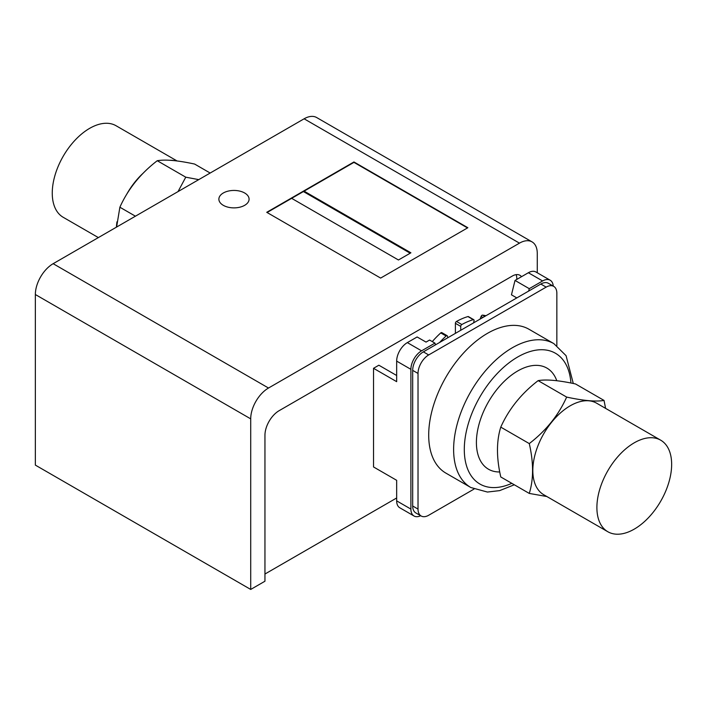 <?xml version="1.0" encoding="UTF-8"?>
<svg xmlns="http://www.w3.org/2000/svg" width="707" height="707" viewBox="0 0 707 707"><rect width="100%" height="100%" fill="white"/><g stroke="black" fill="none" stroke-linecap="round" stroke-linejoin="round"><path stroke-width="1.06" d="M209.59 172.702L194.628 164.059C177.819 160.418 165.358 159.305 157.254 160.719C140.437 173.648 127.985 189.149 119.881 207.222L116.602 227.062M177.05 160.957L116.063 125.74A52.857 30.516 120 0 0 75.331 139.906A52.857 30.516 120 0 0 52.256 193.099A52.857 30.516 120 0 0 63.206 217.296L98.361 237.596M174.594 160.666A52.857 30.516 120 0 0 169.936 160.268M143 173.348A52.857 30.516 120 0 0 126.624 194.407M116.973 221.804A52.857 30.516 120 0 0 116.416 227.168M198.755 179.631L185.764 177.183L178.04 191.588M185.764 177.183L157.254 160.719M135.417 216.192L119.881 207.222M605.59 408.372L604.034 400.427C595.992 401.85 583.531 400.736 566.652 397.087C558.61 415.08 546.149 430.581 529.278 443.589C533.661 462.678 533.661 479.293 529.278 493.424L546.856 496.526M596.894 507.546A52.857 30.516 120 0 0 607.843 531.744A52.857 30.516 120 0 0 648.575 517.577A52.857 30.516 120 0 0 671.65 464.384A52.857 30.516 120 0 0 660.7 440.187A52.857 30.516 120 0 0 619.968 454.345A52.857 30.516 120 0 0 596.894 507.546M660.7 440.187L596.628 403.193A52.857 30.516 120 0 0 555.896 417.351A52.857 30.516 120 0 0 532.822 470.553A52.857 30.516 120 0 0 543.771 494.75L607.843 531.744M604.034 400.427L575.525 383.963C558.707 380.322 546.246 379.208 538.142 380.631C521.333 393.56 508.872 409.053 500.768 427.125C496.385 441.159 496.385 457.765 500.768 476.96L529.278 493.424M556.824 380.72L556.197 379.208A58.398 33.715 120 0 0 510.109 376.168A58.398 33.715 120 0 0 476.403 442.494A58.398 33.715 120 0 0 499.743 471.958M470.818 487.512L445.905 473.124A83.064 47.961 -60 0 1 428.698 435.097A83.064 47.961 -60 0 1 464.959 351.503A83.064 47.961 -60 0 1 528.969 329.25L553.881 343.637A83.064 47.961 120 0 0 489.871 365.89A83.064 47.961 120 0 0 453.62 449.484A83.064 47.961 120 0 0 470.818 487.512L487.423 492.045L499.637 490.623L514.316 484.781M244.657 192.993A15.103 8.723 0 0 0 228.202 191.102A15.103 8.723 0 0 0 218.878 199.162A15.103 8.723 0 0 0 223.306 205.33A15.103 8.723 0 0 0 239.761 207.213A15.103 8.723 0 0 0 249.085 199.162A15.103 8.723 0 0 0 244.657 192.993M556.851 345.573L556.851 293.29A15.103 8.723 120 0 0 553.722 286.379A15.103 8.723 120 0 0 546.166 287.122L540.828 284.037L528.668 291.063L529.26 288.668L542.614 280.962L528.368 272.734A15.103 8.723 -60 0 1 535.924 271.992L550.161 280.211A15.103 8.723 120 0 0 542.614 280.962M540.828 284.037A15.103 8.723 -60 0 1 548.385 283.295L553.722 286.379M421.151 515.995L415.804 512.92A15.103 8.723 -60 0 1 412.685 506L418.023 509.084A15.103 8.723 120 0 0 421.151 515.995A15.103 8.723 120 0 0 428.698 515.253L473.973 489.111M546.166 287.122L428.698 354.941A15.103 8.723 120 0 0 418.023 373.437L412.685 370.362L412.685 506M412.685 370.362A15.103 8.723 -60 0 1 423.36 351.865L428.698 354.941M434.929 343.125L421.575 350.831A15.103 8.723 120 0 0 410.9 369.328L396.662 361.109A15.103 8.723 -60 0 1 407.338 342.612L417.13 336.965L426.029 342.1L429.591 340.04L434.929 343.125L435.521 344.839L423.36 351.865M410.9 369.328L410.9 509.084A15.103 8.723 120 0 0 414.028 515.995A15.103 8.723 120 0 0 420.674 515.73M553.254 286.105A15.103 8.723 120 0 0 550.161 280.211M396.662 375.497L378.864 365.219L373.526 368.303L373.526 466.956L396.662 480.309L396.662 500.865L410.9 509.084M396.662 361.109L396.662 381.665L373.526 368.303M516.799 297.912L511.461 294.828L515.023 280.44L528.368 272.734M515.023 280.44L529.26 288.668M264.948 574.031L396.662 497.984M516.799 279.415L516.799 278.593A15.103 8.723 120 0 0 516.119 274.643M461.83 324.531A1.511 0.875 120 0 0 460.734 326.387L455.396 323.311A1.511 0.875 -60 0 1 456.483 321.446L461.83 324.531A74.253 42.871 -60 0 1 473.275 319.661A1.511 0.875 120 0 1 473.77 319.697A1.511 0.875 120 0 1 474.043 320.731L473.61 322.852M460.734 330.284L460.734 326.387M439.586 342.497A74.253 42.871 -60 0 1 446.099 336.002A1.511 0.875 120 0 1 447.151 335.701A1.511 0.875 120 0 1 447.425 336.099L447.858 337.716M432.277 341.596A74.253 42.871 -60 0 1 440.761 332.917A1.511 0.875 -60 0 1 441.813 332.626L447.151 335.701M456.483 321.446A74.253 42.871 -60 0 1 467.928 316.577A1.511 0.875 -60 0 1 468.432 316.612L473.77 319.697M455.396 323.311L455.396 333.368M482.934 317.47L481.113 316.418A1.511 0.875 -60 0 1 482.589 315.128A74.253 42.871 -60 0 1 485.93 315.737M481.113 316.418L480.062 319.122M35.35 294.519A25.169 14.529 -60 0 1 53.149 263.693L268.51 388.028A25.169 14.529 120 0 0 250.711 418.862L35.35 294.519L35.35 465.109L250.711 589.444L264.948 581.225L264.948 435.3A20.141 11.63 120 0 1 279.194 410.643L512.354 276.022A15.103 8.723 120 0 1 519.901 275.279A15.103 8.723 120 0 1 521.492 276.702M467.504 227.937L353.942 162.371L304.107 191.146L410.9 252.806L398.439 259.99L291.646 198.34L267.087 212.515M537.267 272.769L537.267 253.415A25.169 14.529 120 0 0 532.062 241.891A25.169 14.529 120 0 0 519.468 243.146L304.107 118.803L53.149 263.693M304.107 118.803A25.169 14.529 -60 0 1 316.692 117.556L532.062 241.891M250.711 418.862L250.711 589.444M268.51 388.028L519.468 243.146M467.857 227.725L353.942 161.965L266.733 212.312L380.64 278.081L467.857 227.725M304.107 191.146L291.646 198.34M410.193 253.212L303.4 191.553M414.028 515.995L399.791 507.776A15.103 8.723 -60 0 1 396.662 500.865M528.668 291.063L435.521 344.839M418.023 373.437L418.023 509.084M538.142 380.631L566.652 397.087M500.768 427.125L529.278 443.589M511.806 483.332A75.516 43.595 -60 0 1 464.296 449.484A75.516 43.595 -60 0 1 515.571 358.272A75.516 43.595 -60 0 1 570.92 383.026M446.099 336.002L440.761 332.917M473.275 319.661L467.928 316.577M482.589 315.128L484.79 316.4M516.799 278.593L517.515 279.009M407.338 342.612L421.575 350.831M199.347 179.286L216.271 169.512M573.289 383.503L566.068 355.674L553.881 343.637"/></g></svg>
